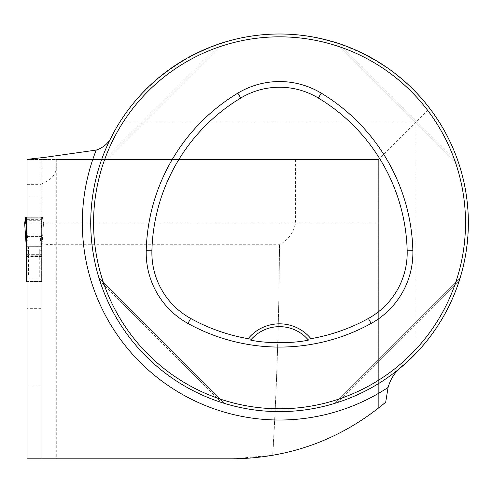 <?xml version="1.0" encoding="UTF-8"?>
<svg xmlns="http://www.w3.org/2000/svg" width="493" height="493" viewBox="0 0 493 493"><rect width="100%" height="100%" fill="white"/><g stroke="black" fill="none" stroke-linecap="round" stroke-linejoin="round"><path stroke-width="0.37" stroke-dasharray="2.46 1.85" d="M378.944 407.76L378.667 407.982C347.306 432.546 312.007 448.328 272.771 455.329L232.339 458.817L56.276 458.817L56.276 244.694C47.075 244.627 42.041 244.097 41.172 243.111L41.172 184.049L41.172 220.316L27.01 220.316L27.01 196.99L41.172 196.99M41.172 243.111L41.172 458.817L41.172 386.13L27.01 386.13L27.01 256.724L27.01 281.805L41.64 281.805L41.64 217.142L27.01 217.142M27.01 159.498L378.667 159.498L56.276 159.498L56.276 166.616L56.276 159.498L27.01 159.498L27.01 196.99M41.172 386.13L41.172 246.691L27.01 246.691L41.172 246.691L41.172 234.064L27.01 234.064L27.01 220.316M41.64 234.064L27.01 234.064L27.01 236.585L41.64 236.585L41.64 217.142L42.472 217.142L25.704 217.142M41.172 278.97L27.01 278.97L27.01 236.585L41.172 236.585M27.01 246.691L41.64 246.636L41.64 278.97L27.01 278.97L27.01 281.805L41.172 281.805L27.01 281.805M41.172 234.064L41.172 220.316M41.172 308.673L27.01 308.673M41.172 256.724L27.01 256.724M295.603 159.498L295.603 222.805C293.779 232.523 288.405 239.826 279.482 244.719L56.276 244.694L56.276 166.616C57.083 178.984 40.531 184.425 41.172 184.049L41.172 159.498M378.667 159.498L378.667 407.982L378.667 159.498L416.098 122.067L119.854 122.067C152.485 70.604 210.363 37 271.23 34.183C332.109 31.638 392.724 60.023 429.748 108.411L416.098 122.067L416.098 353.198C450.183 316.414 467.598 272.949 468.35 222.805C467.931 180.475 455.064 142.341 429.748 108.411M416.098 353.198L404.698 364.179A188.807 188.807 0 0 1 113.205 133.467L119.854 122.067M99.943 164.563C118.073 107.813 164.545 61.335 221.295 43.205C164.545 61.335 118.073 107.813 99.943 164.563L221.295 43.205L99.943 164.563M459.143 281.053C441.013 337.804 394.536 384.275 337.785 402.405C394.536 384.275 441.013 337.804 459.143 281.053L337.785 402.405L459.143 281.053M221.295 402.405C164.545 384.275 118.073 337.804 99.943 281.053C118.073 337.804 164.545 384.275 221.295 402.405L99.943 281.053L221.295 402.405M337.785 43.205C394.536 61.335 441.013 107.813 459.143 164.563C441.013 107.813 394.536 61.335 337.785 43.205L459.143 164.563L337.785 43.205M27.01 159.344L44.789 157.372M27.01 184.339L41.172 184.339L27.01 184.339M250.647 340.102A37.764 37.764 0 0 1 308.433 340.102M460.061 278.126L334.858 403.329L460.061 278.126M99.019 167.484L224.223 42.287L99.019 167.484M334.858 42.287L460.061 167.484L334.858 42.287M224.223 403.329L99.019 278.126L224.223 403.329M27.01 277.084L26.536 277.084M272.771 455.329A712.755 123.768 90 0 0 279.482 244.719M279.482 244.694C279.069 316.851 276.801 387.067 272.666 455.347M41.64 250.66L42.016 245.021L40.136 245.132L39.754 250.74L41.64 250.715L43.526 223.095L26.505 222.805L41.671 222.805L40.136 245.132L28.046 245.132L26.505 222.805L25.322 222.867L43.489 223.015L42.755 218.837L43.113 223.81L43.526 223.095L41.671 222.805M26.536 246.636L26.536 250.715L28.428 250.74L28.046 245.132L26.166 245.046M26.536 250.715L26.536 254.32L41.64 254.32L26.536 254.32L26.536 281.805L41.64 281.805L41.64 278.97M26.536 217.142L26.536 244.479M41.64 246.636L41.64 236.585M42.472 217.142L42.755 218.837C42.755 223.526 43.008 224.944 43.526 223.095L42.022 245.033M41.387 246.691L26.788 246.691M42.386 217.142L41.64 228.382M25.42 218.837L42.755 218.837L25.42 218.837L42.755 218.837L42.946 223.477L43.205 223.73L43.526 223.095L26.123 222.811L24.662 223.039L25.063 223.81L24.662 223.039L26.123 222.811L43.526 223.095L43.205 223.73L42.946 223.477L42.755 218.837L25.42 218.837M25.889 218.837L42.755 218.837M26.505 222.805L25.322 222.867M378.667 222.805L41.172 222.805M404.698 364.179A188.807 188.807 0 0 1 113.205 133.467M41.172 221.486L41.64 221.486M41.172 235.173L41.64 235.173M41.172 235.444L41.64 235.444M41.172 244.479L41.64 244.479M41.172 281.238L27.01 281.238M41.172 281.398L27.01 281.398M41.172 281.565L27.01 281.565M28.428 246.691L28.428 277.084M39.754 277.084L39.754 246.691M39.754 250.74L39.754 254.32M28.428 254.32L28.428 250.74M42.712 217.888L25.463 217.888M25.661 217.216L42.521 217.216M27.01 217.259L41.64 217.259M27.01 219.379L41.64 219.379M27.01 219.927L41.64 219.927M26.536 255.738L41.64 255.738M26.536 256.483L41.64 256.483M26.536 256.896L41.64 256.896M26.536 281.238L41.64 281.238M26.536 281.398L41.64 281.398M26.536 281.565L41.64 281.565M43.273 223.81L24.909 223.81"/><path stroke-width="0.74" d="M56.276 458.817L27.01 458.817L27.01 386.13M378.667 407.982L385.692 402.208C341.279 439.349 290.161 458.225 232.339 458.817L27.01 458.817L27.01 159.498M468.35 222.805A188.807 188.807 0 0 0 185.134 59.296A188.807 188.807 0 0 0 185.134 386.321A188.807 188.807 0 0 0 468.35 222.805M221.295 43.205L224.223 42.287L221.295 43.205M99.943 164.563L99.019 167.484L99.943 164.563M460.061 278.126L459.143 281.053L460.061 278.126M337.785 402.405L334.858 403.329L337.785 402.405M224.223 403.329L221.295 402.405L224.223 403.329M99.943 281.053L99.019 278.126L99.943 281.053M459.143 164.563L460.061 167.484L459.143 164.563M337.785 43.205L334.858 42.287L337.785 43.205M385.692 402.208L388.083 387.455A197.206 197.206 0 0 1 96.234 150.082L44.789 157.372L27.01 159.344M113.205 133.467C110.013 141.811 104.356 147.352 96.234 150.082M404.698 364.179C396.347 370.058 390.813 377.817 388.083 387.455M307.718 339.276L310.935 338.679A40.592 40.592 0 0 0 248.152 338.679L251.362 339.276L250.647 340.102C265.776 343.541 293.409 343.529 308.433 340.102L307.718 339.276A37.764 37.764 0 0 0 251.362 339.276M248.152 338.679A183.71 183.71 0 0 1 190.68 318.46A75.146 75.146 0 0 1 151.906 250.82A183.71 183.71 0 0 1 240.769 98.021A75.146 75.146 0 0 1 318.318 98.021A183.71 183.71 0 0 1 407.175 250.82A75.146 75.146 0 0 1 368.4 318.46A183.71 183.71 0 0 1 310.935 338.679M187.925 323.439A189.404 189.404 0 0 0 371.155 323.439A80.84 80.84 0 0 0 412.863 250.678A189.404 189.404 0 0 0 321.251 93.146A80.84 80.84 0 0 0 237.829 93.146A189.404 189.404 0 0 0 146.218 250.678A80.84 80.84 0 0 0 187.925 323.439L190.68 318.46M465.515 222.805A185.978 185.978 0 0 0 186.551 61.748A185.978 185.978 0 0 0 186.551 383.868A185.978 185.978 0 0 0 465.515 222.805M27.01 281.805L26.536 281.805L26.536 246.636L27.01 246.691M27.01 217.142L26.536 217.142L26.536 246.636L26.536 244.479L27.01 244.479M26.536 277.084L27.01 277.084M25.889 218.837L25.42 218.837L24.662 223.039L25.322 222.867L24.656 223.095L25.069 223.81L25.463 217.888L25.704 217.142L26.536 217.142M26.536 228.382L25.79 217.142M25.42 218.837L25.063 223.81L25.42 218.837C25.426 223.526 25.168 224.944 24.656 223.095L26.536 250.66M25.322 222.867L24.656 223.095L26.166 245.046M368.4 318.46L371.155 323.439M240.769 98.021L237.829 93.146M151.906 250.82L146.218 250.678M407.175 250.82L412.863 250.678M318.318 98.021L321.251 93.146M26.536 217.259L27.01 217.259M26.536 219.379L27.01 219.379M26.536 219.927L27.01 219.927M26.536 221.486L27.01 221.486M26.536 234.064L27.01 234.064M26.536 235.173L27.01 235.173M26.536 235.444L27.01 235.444M26.536 236.585L27.01 236.585M26.536 278.97L27.01 278.97M26.16 245.033L26.536 250.715"/></g></svg>
